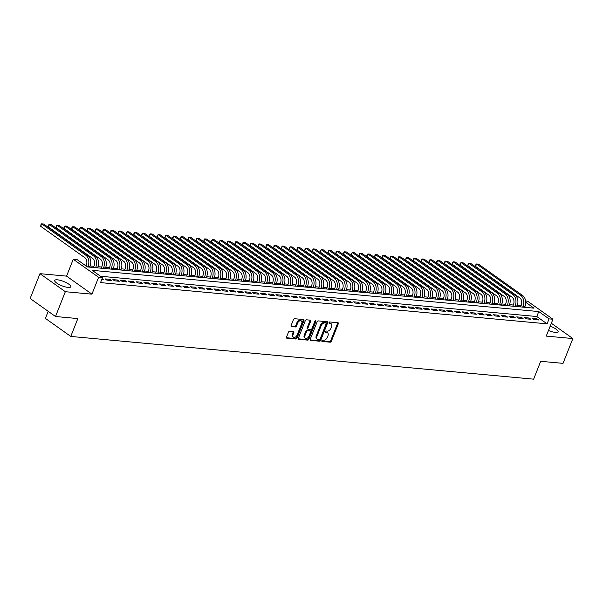 <?xml version="1.0" encoding="UTF-8"?>
<svg xmlns="http://www.w3.org/2000/svg" width="603" height="603" viewBox="0 0 603 603"><rect width="100%" height="100%" fill="white"/><g stroke="black" fill="none" stroke-linecap="round" stroke-linejoin="round"><path stroke-width="0.9" d="M321.844 340.718A0.761 0.497 125.4 0 0 322.108 341.449L330.203 342.195A1.085 0.709 125.4 0 0 331.356 341.29L338.298 323.758A1.085 0.709 125.4 0 0 338.162 322.801A1.085 0.709 125.4 0 0 337.921 322.718L329.818 321.964A0.761 0.497 125.4 0 0 329.283 323.329L330.331 323.427A3.482 2.261 125.4 0 1 331.107 323.705A3.482 2.261 125.4 0 1 331.529 326.773L330.957 328.228A3.482 2.261 125.4 0 1 327.278 331.122L326.231 331.024A0.761 0.497 125.4 0 0 325.695 332.389L326.743 332.487A3.482 2.261 125.4 0 1 327.527 332.766A3.482 2.261 125.4 0 1 327.949 335.826L327.369 337.288A3.482 2.261 125.4 0 1 323.698 340.182L322.65 340.084A0.761 0.497 125.4 0 0 321.844 340.718M68.101 287.42A8.638 2.322 21.6 0 0 70.785 286.802A8.638 2.322 21.6 0 0 66.458 282.762A8.638 2.322 21.6 0 0 57.406 279.815A8.638 2.322 21.6 0 0 54.715 280.44A8.638 2.322 21.6 0 0 59.041 284.48A8.638 2.322 21.6 0 0 68.101 287.42M548.481 330.459A8.638 2.322 21.6 0 0 555.416 332.404A8.638 2.322 21.6 0 0 558.107 331.786A8.638 2.322 21.6 0 0 550.185 326.163M289.591 331.326A1.085 0.709 125.4 0 0 288.438 332.23L286.493 337.152A1.085 0.709 125.4 0 0 286.629 338.11A1.085 0.709 125.4 0 0 286.87 338.193L295.862 339.029A1.085 0.709 125.4 0 0 297.015 338.125L303.957 320.592A1.085 0.709 125.4 0 0 303.822 319.635A1.085 0.709 125.4 0 0 303.58 319.545L294.581 318.716A1.085 0.709 125.4 0 0 293.435 319.62L291.083 325.56A1.085 0.709 125.4 0 0 291.211 326.517A1.085 0.709 125.4 0 0 291.46 326.607L295.312 326.962A1.085 0.709 125.4 0 0 296.457 326.057L297.626 323.11A2.909 1.892 125.4 0 1 301.349 320.924A2.909 1.892 125.4 0 1 301.704 323.487L297.128 335.027A2.909 1.892 125.4 0 1 293.405 337.213A2.909 1.892 125.4 0 1 293.05 334.65L293.812 332.728A1.085 0.709 125.4 0 0 293.684 331.771A1.085 0.709 125.4 0 0 293.435 331.68L289.591 331.326M55.514 316.515L30.15 298.477L39.971 273.672L65.335 291.709L55.514 316.515L77.84 318.572L70.77 336.436L533.625 379.166L540.703 361.303L563.029 363.36L572.85 338.554L546.25 336.097L552.928 319.228L549.047 318.874L547.079 323.834L100.535 282.611L102.502 277.651L98.613 277.29L73.249 259.252L77.131 259.614L87.42 266.925L533.964 308.148L525.688 302.261M65.335 291.709L91.935 294.158L98.613 277.29M310.198 339.338A1.085 0.709 125.4 0 0 310.334 340.296A1.085 0.709 125.4 0 0 310.575 340.386L319.575 341.215A1.085 0.709 125.4 0 0 320.721 340.311L327.663 322.778A1.085 0.709 125.4 0 0 327.527 321.821A1.085 0.709 125.4 0 0 327.286 321.731L318.294 320.902A1.085 0.709 125.4 0 0 317.14 321.806L310.198 339.338M307.718 340.122L298.726 339.293A1.085 0.709 125.4 0 1 298.477 339.203A1.085 0.709 125.4 0 1 298.349 338.245L305.291 320.713A1.085 0.709 125.4 0 1 306.437 319.809L310.289 320.163A1.085 0.709 125.4 0 1 310.53 320.253A1.085 0.709 125.4 0 1 310.666 321.211L307.847 328.318A1.085 0.709 125.4 0 0 307.982 329.276A1.085 0.709 125.4 0 0 308.223 329.366L310.779 329.6A1.085 0.709 125.4 0 0 311.924 328.695L314.856 321.293A0.761 0.497 125.4 0 1 315.927 321.391L308.864 339.218A1.085 0.709 125.4 0 1 307.718 340.122L307.033 339.632L298.266 338.826M572.85 338.554L551.338 323.253M533.957 319.545L538.615 319.974L536.904 318.761L532.245 318.324L533.957 319.545M526.193 318.829L530.851 319.258L529.14 318.037L524.482 317.608L526.193 318.829M518.429 318.113L523.087 318.542L521.369 317.321L516.711 316.892L518.429 318.113M510.658 317.397L515.316 317.826L513.605 316.605L508.947 316.176L510.658 317.397M502.894 316.681L507.553 317.11L505.842 315.889L501.183 315.459L502.894 316.681M495.131 315.964L499.789 316.394L498.07 315.173L493.412 314.743L495.131 315.964M487.36 315.248L492.018 315.678L490.307 314.457L485.649 314.027L487.36 315.248M479.596 314.525L484.254 314.954L482.543 313.741L477.885 313.311L479.596 314.525M471.832 313.809L476.491 314.238L474.772 313.025L470.114 312.595L471.832 313.809M464.061 313.093L468.727 313.522L467.008 312.309L462.35 311.879L464.061 313.093M456.298 312.377L460.956 312.806L459.245 311.585L454.587 311.156L456.298 312.377M448.534 311.661L453.192 312.09L451.474 310.869L446.815 310.439L448.534 311.661M440.763 310.944L445.429 311.374L443.71 310.153L439.052 309.723L440.763 310.944M432.999 310.228L437.657 310.658L435.946 309.437L431.288 309.007L432.999 310.228M425.236 309.512L429.894 309.942L428.183 308.721L423.517 308.291L425.236 309.512M417.464 308.796L422.13 309.226L420.412 308.005L415.753 307.575L417.464 308.796M409.701 308.073L414.359 308.502L412.648 307.289L407.99 306.859L409.701 308.073M401.937 307.357L406.595 307.786L404.884 306.573L400.219 306.143L401.937 307.357M394.166 306.641L398.832 307.07L397.113 305.857L392.455 305.427L394.166 306.641M386.402 305.925L391.061 306.354L389.35 305.133L384.691 304.703L386.402 305.925M378.639 305.208L383.297 305.638L381.586 304.417L376.92 303.987L378.639 305.208M370.868 304.492L375.533 304.922L373.815 303.701L369.157 303.271L370.868 304.492M363.104 303.776L367.762 304.206L366.051 302.985L361.393 302.555L363.104 303.776M355.34 303.06L359.999 303.49L358.288 302.269L353.622 301.839L355.34 303.06M347.569 302.344L352.235 302.774L350.516 301.553L345.858 301.123L347.569 302.344M339.806 301.621L344.464 302.058L342.753 300.837L338.095 300.407L339.806 301.621M332.042 300.905L336.7 301.334L334.989 300.121L330.323 299.691L332.042 300.905M324.271 300.188L328.937 300.618L327.218 299.405L322.56 298.975L324.271 300.188M316.507 299.472L321.165 299.902L319.454 298.689L314.796 298.251L316.507 299.472M308.744 298.756L313.402 299.186L311.691 297.965L307.025 297.535L308.744 298.756M300.98 298.04L305.638 298.47L303.92 297.249L299.261 296.819L300.98 298.04M293.209 297.324L297.867 297.754L296.156 296.533L291.498 296.103L293.209 297.324M285.445 296.608L290.103 297.038L288.392 295.817L283.727 295.387L285.445 296.608M277.681 295.892L282.34 296.322L280.621 295.101L275.963 294.671L277.681 295.892M269.91 295.169L274.569 295.606L272.858 294.385L268.199 293.955L269.91 295.169M262.147 294.452L266.805 294.882L265.094 293.669L260.436 293.239L262.147 294.452M254.383 293.736L259.041 294.166L257.323 292.952L252.665 292.523L254.383 293.736M246.612 293.02L251.27 293.45L249.559 292.236L244.901 291.799L246.612 293.02M238.848 292.304L243.506 292.734L241.795 291.513L237.137 291.083L238.848 292.304M231.085 291.588L235.743 292.018L234.024 290.797L229.366 290.367L231.085 291.588M223.314 290.872L227.972 291.302L226.261 290.081L221.603 289.651L223.314 290.872M215.55 290.156L220.208 290.586L218.497 289.365L213.839 288.935L215.55 290.156M207.786 289.44L212.444 289.87L210.726 288.649L206.068 288.219L207.786 289.44M200.015 288.724L204.681 289.154L202.962 287.933L198.304 287.503L200.015 288.724M192.251 288L196.91 288.43L195.199 287.216L190.54 286.787L192.251 288M184.488 287.284L189.146 287.714L187.427 286.5L182.769 286.071L184.488 287.284M176.717 286.568L181.382 286.998L179.664 285.784L175.006 285.355L176.717 286.568M168.953 285.852L173.611 286.282L171.9 285.061L167.242 284.631L168.953 285.852M161.189 285.136L165.848 285.566L164.137 284.345L159.471 283.915L161.189 285.136M153.418 284.42L158.084 284.85L156.365 283.629L151.707 283.199L153.418 284.42M145.655 283.704L150.313 284.134L148.602 282.913L143.944 282.483L145.655 283.704M137.891 282.988L142.549 283.418L140.838 282.196L136.172 281.767L137.891 282.988M130.12 282.272L134.786 282.701L133.067 281.48L128.409 281.051L130.12 282.272M122.356 281.548L127.014 281.985L125.303 280.764L120.645 280.335L122.356 281.548M114.593 280.832L119.251 281.262L117.54 280.048L112.874 279.619L114.593 280.832M106.821 280.116L111.487 280.546L109.769 279.332L105.11 278.903L106.821 280.116M547.079 323.834L536.798 316.522L100.528 276.249M102.095 278.676L103.716 279.83L101.711 279.649M521.067 305.736L517.344 305.389M513.304 305.02L509.58 304.673M505.533 304.304L501.809 303.957M497.769 303.588L494.045 303.241M490.005 302.872L486.282 302.525M482.234 302.148L478.511 301.809M474.471 301.432L470.747 301.093M466.707 300.716L462.983 300.377M458.936 300L455.212 299.661M451.172 299.284L447.449 298.937M443.409 298.568L439.685 298.221M435.637 297.852L431.914 297.505M427.874 297.136L424.15 296.789M420.11 296.42L416.387 296.073M412.339 295.704L408.615 295.357M404.575 294.98L400.852 294.641M396.812 294.264L393.088 293.925M389.041 293.548L385.317 293.209M381.277 292.832L377.553 292.485M373.513 292.116L369.79 291.769M365.742 291.4L362.019 291.053M357.978 290.684L354.255 290.337M350.215 289.968L346.491 289.621M342.444 289.252L338.728 288.905M334.68 288.528L330.957 288.189M326.916 287.812L323.193 287.473M319.153 287.096L315.429 286.757M311.382 286.38L307.658 286.041M303.618 285.664L299.895 285.317M295.854 284.948L292.131 284.601M288.083 284.232L284.36 283.885M280.32 283.516L276.596 283.169M272.556 282.799L268.832 282.453M264.785 282.076L261.061 281.737M257.021 281.36L253.298 281.021M249.258 280.644L245.534 280.305M241.486 279.928L237.763 279.588M233.723 279.212L229.999 278.865M225.959 278.496L222.236 278.149M218.188 277.779L214.464 277.433M210.424 277.063L206.701 276.717M202.661 276.347L198.937 276.001M194.89 275.624L191.166 275.285M187.126 274.908L183.402 274.569M179.362 274.192L175.639 273.852M171.591 273.476L167.868 273.136M163.828 272.76L160.104 272.413M156.064 272.043L152.34 271.697M148.293 271.327L144.569 270.981M140.529 270.611L136.806 270.265M132.766 269.895L129.042 269.549M124.994 269.179L121.271 268.832M117.231 268.456L113.507 268.116M109.467 267.74L105.744 267.4M101.696 267.023L97.972 266.684M93.932 266.307L90.209 265.961M86.169 265.591L85.445 265.524M48.21 311.321L45.406 318.399L70.77 336.436M91.935 294.158L66.571 276.129L39.971 273.672M66.571 276.129L73.249 259.252M525.59 301.01L527.565 301.191L552.928 319.228M549.047 318.874L538.765 311.563L92.214 270.34L102.502 277.651M536.798 316.522L538.765 311.563M536.904 318.761L536.497 319.778M529.14 318.037L528.733 319.062M521.369 317.321L520.969 318.346M513.605 316.605L513.198 317.63M505.842 315.889L505.435 316.914M498.07 315.173L497.671 316.198M490.307 314.457L489.9 315.482M482.543 313.741L482.136 314.766M474.772 313.025L474.373 314.042M467.008 312.309L466.601 313.326M459.245 311.585L458.838 312.61M451.474 310.869L451.074 311.894M443.71 310.153L443.303 311.178M435.946 309.437L435.539 310.462M428.183 308.721L427.776 309.746M420.412 308.005L420.005 309.03M412.648 307.289L412.241 308.314M404.884 306.573L404.477 307.59M397.113 305.857L396.706 306.874M389.35 305.133L388.943 306.158M381.586 304.417L381.179 305.442M373.815 303.701L373.415 304.726M366.051 302.985L365.644 304.01M358.288 302.269L357.881 303.294M350.516 301.553L350.117 302.578M342.753 300.837L342.346 301.862M334.989 300.121L334.582 301.138M327.218 299.405L326.818 300.422M319.454 298.689L319.047 299.706M311.691 297.965L311.284 298.99M303.92 297.249L303.52 298.274M296.156 296.533L295.749 297.558M288.392 295.817L287.985 296.842M280.621 295.101L280.222 296.126M272.858 294.385L272.45 295.41M265.094 293.669L264.687 294.686M257.323 292.952L256.923 293.97M249.559 292.236L249.152 293.254M241.795 291.513L241.388 292.538M234.024 290.797L233.625 291.822M226.261 290.081L225.854 291.106M218.497 289.365L218.09 290.39M210.726 288.649L210.326 289.674M202.962 287.933L202.555 288.958M195.199 287.216L194.792 288.242M187.427 286.5L187.028 287.518M179.664 285.784L179.257 286.802M171.9 285.061L171.493 286.086M164.137 284.345L163.73 285.37M156.365 283.629L155.958 284.654M148.602 282.913L148.195 283.938M140.838 282.196L140.431 283.222M133.067 281.48L132.66 282.506M125.303 280.764L124.896 281.789M117.54 280.048L117.133 281.066M109.769 279.332L109.369 280.35M327.527 332.766L326.841 332.283A3.482 2.261 125.4 0 0 326.057 331.997L326.743 332.487M325.364 331.936L326.057 331.997M331.107 323.705L330.421 323.223A3.482 2.261 125.4 0 0 329.645 322.937L330.331 323.427M328.952 322.876L329.645 322.937M321.776 340.996L329.517 341.705A1.085 0.709 125.4 0 0 330.67 340.808L337.612 323.268A1.085 0.709 125.4 0 0 337.695 322.695M310.115 339.919L318.889 340.725A1.085 0.709 125.4 0 0 320.035 339.821L326.977 322.288A1.085 0.709 125.4 0 0 327.06 321.716M319.273 339.775A0.761 0.497 125.4 0 0 320.08 339.142L326.17 323.751A0.761 0.497 125.4 0 0 325.906 323.02L324.798 322.914A3.482 2.261 125.4 0 0 321.128 325.808L316.959 336.331A3.482 2.261 125.4 0 0 317.389 339.391A3.482 2.261 125.4 0 0 318.165 339.67L319.273 339.775M325.507 322.733A0.761 0.497 125.4 0 0 325.221 322.53L325.906 323.02M317.389 339.391L316.703 338.901A3.482 2.261 125.4 0 1 316.281 335.841L320.442 325.319A3.482 2.261 125.4 0 1 324.113 322.432L325.221 322.53M307.982 329.276L307.296 328.786A1.085 0.709 125.4 0 1 307.161 327.828L309.98 320.721A1.085 0.709 125.4 0 0 310.063 320.14M307.033 339.632A1.085 0.709 125.4 0 0 308.178 338.728L315.241 320.902A0.761 0.497 125.4 0 0 315.279 320.773M304.93 335.698A2.909 1.892 125.4 0 0 305.276 338.253A2.909 1.892 125.4 0 0 309.007 336.075L310.613 332.004A1.085 0.709 125.4 0 0 310.485 331.047A1.085 0.709 125.4 0 0 310.236 330.964L307.681 330.73A1.085 0.709 125.4 0 0 306.535 331.627L304.93 335.698L304.244 335.208A2.909 1.892 125.4 0 0 304.59 337.77L305.276 338.253M309.957 330.768A1.085 0.709 125.4 0 0 309.799 330.565A1.085 0.709 125.4 0 0 309.55 330.474L310.236 330.964M304.244 335.208L305.849 331.145A1.085 0.709 125.4 0 1 306.995 330.24L309.55 330.474M293.405 337.213L292.719 336.723A2.909 1.892 125.4 0 1 292.365 334.168L293.126 332.238A1.085 0.709 125.4 0 0 293.209 331.665M301.349 320.924L300.663 320.442A2.909 1.892 125.4 0 0 296.94 322.62L297.626 323.11M291 326.14L294.626 326.472A1.085 0.709 125.4 0 0 295.772 325.567L296.94 322.62M286.41 337.725L295.176 338.539A1.085 0.709 125.4 0 0 296.329 337.635L303.271 320.103A1.085 0.709 125.4 0 0 303.354 319.522M520.6 306.912L521.248 305.276A5.54 3.935 -84.7 0 0 519.786 297.882L475.601 266.466L475.978 264.144L476.581 263.978L520.766 295.402A8.306 5.902 95.3 0 1 522.959 306.497L522.718 307.108M475.601 266.466L476.581 263.978L478.526 264.159L522.711 295.576A8.306 5.902 95.3 0 1 524.904 306.678L524.663 307.289M512.836 306.196L513.485 304.56A5.54 3.935 -84.7 0 0 512.015 297.166L467.838 265.742L468.214 263.428L468.817 263.262L513.002 294.686A8.306 5.902 95.3 0 1 515.196 305.781L514.954 306.392M467.838 265.742L468.817 263.262L470.755 263.443L514.939 294.859A8.306 5.902 95.3 0 1 517.14 305.962L516.892 306.573M505.065 305.48L505.713 303.844A5.54 3.935 -84.7 0 0 504.251 296.45L460.066 265.026L460.051 263.707L461.046 262.546L505.231 293.963A8.306 5.902 95.3 0 1 507.432 305.065L507.191 305.676M460.066 265.026L461.046 262.546L462.991 262.727L507.176 294.143A8.306 5.902 95.3 0 1 509.369 305.246L509.128 305.857M497.302 304.764L497.95 303.128A5.54 3.935 -84.7 0 0 496.488 295.734L452.303 264.31L452.288 262.991L453.283 261.83L497.467 293.246A8.306 5.902 95.3 0 1 499.661 304.349L499.42 304.96M452.303 264.31L453.283 261.83L455.227 262.011L499.412 293.427A8.306 5.902 95.3 0 1 501.606 304.53L501.364 305.141M489.538 304.048L490.186 302.412A5.54 3.935 -84.7 0 0 488.716 295.01L444.539 263.594L444.916 261.28L445.519 261.114L489.704 292.53A8.306 5.902 95.3 0 1 491.897 303.633L491.656 304.244M444.539 263.594L445.519 261.114L447.456 261.295L491.641 292.711A8.306 5.902 95.3 0 1 493.842 303.806L493.601 304.417M481.767 303.332L482.415 301.696A5.54 3.935 -84.7 0 0 480.953 294.294L436.768 262.878L436.753 261.551L437.755 260.398L481.933 291.814A8.306 5.902 95.3 0 1 484.134 302.917L483.892 303.528M436.768 262.878L437.755 260.398L439.693 260.579L483.877 291.995A8.306 5.902 95.3 0 1 486.071 303.09L485.83 303.701M474.003 302.616L474.651 300.98A5.54 3.935 -84.7 0 0 473.189 293.578L429.004 262.162L428.989 260.835L429.984 259.682L474.169 291.098A8.306 5.902 95.3 0 1 476.362 302.193L476.121 302.804M429.004 262.162L429.984 259.682L431.929 259.863L476.114 291.279A8.306 5.902 95.3 0 1 478.307 302.374L478.066 302.985M466.24 301.892L466.888 300.264A5.54 3.935 -84.7 0 0 465.426 292.862L421.241 261.446L421.226 260.119L422.221 258.966L466.405 290.382A8.306 5.902 95.3 0 1 468.599 301.477L468.358 302.088M421.241 261.446L422.221 258.966L424.158 259.139L468.343 290.563A8.306 5.902 95.3 0 1 470.544 301.658L470.302 302.269M458.476 301.176L459.117 299.548A5.54 3.935 -84.7 0 0 457.654 292.146L413.47 260.73L413.846 258.408L414.457 258.25L458.634 289.666A8.306 5.902 95.3 0 1 460.835 300.761L460.594 301.372M413.47 260.73L414.457 258.25L416.394 258.423L460.579 289.847A8.306 5.902 95.3 0 1 462.772 300.942L462.531 301.553M450.705 300.46L451.353 298.824A5.54 3.935 -84.7 0 0 449.891 291.43L405.706 260.014L406.083 257.692L406.686 257.534L450.871 288.95A8.306 5.902 95.3 0 1 453.064 300.045L452.823 300.656M405.706 260.014L406.686 257.534L408.63 257.707L452.815 289.131A8.306 5.902 95.3 0 1 455.009 300.226L454.768 300.837M442.941 299.744L443.589 298.108A5.54 3.935 -84.7 0 0 442.127 290.714L397.942 259.298L398.319 256.976L398.922 256.81L443.107 288.234A8.306 5.902 95.3 0 1 445.3 299.329L445.059 299.94M397.942 259.298L398.922 256.81L400.859 256.991L445.044 288.407A8.306 5.902 95.3 0 1 447.245 299.51L447.004 300.121M435.178 299.028L435.818 297.392A5.54 3.935 -84.7 0 0 434.356 289.998L390.171 258.574L390.156 257.255L391.159 256.094L435.343 287.518A8.306 5.902 95.3 0 1 437.537 298.613L437.296 299.224M390.171 258.574L391.159 256.094L393.096 256.275L437.281 287.691A8.306 5.902 95.3 0 1 439.474 298.794L439.233 299.405M427.406 298.312L428.055 296.676A5.54 3.935 -84.7 0 0 426.592 289.282L382.408 257.858L382.784 255.544L383.387 255.378L427.572 286.794A8.306 5.902 95.3 0 1 429.766 297.897L429.524 298.508M382.408 257.858L383.387 255.378L385.332 255.559L429.517 286.975A8.306 5.902 95.3 0 1 431.71 298.078L431.469 298.689M419.643 297.596L420.291 295.96A5.54 3.935 -84.7 0 0 418.829 288.558L374.644 257.142L375.021 254.828L375.624 254.662L419.809 286.078A8.306 5.902 95.3 0 1 422.002 297.181L421.761 297.792M374.644 257.142L375.624 254.662L377.568 254.843L421.746 286.259A8.306 5.902 95.3 0 1 423.947 297.362L423.705 297.965M411.879 296.88L412.52 295.244A5.54 3.935 -84.7 0 0 411.058 287.842L366.873 256.426L366.858 255.099L367.86 253.946L412.045 285.362A8.306 5.902 95.3 0 1 414.238 296.465L413.997 297.075M366.873 256.426L367.86 253.946L369.797 254.127L413.982 285.543A8.306 5.902 95.3 0 1 416.176 296.638L415.934 297.249M404.108 296.163L404.756 294.528A5.54 3.935 -84.7 0 0 403.294 287.126L359.109 255.71L359.094 254.383L360.089 253.23L404.274 284.646A8.306 5.902 95.3 0 1 406.467 295.749L406.226 296.352M359.109 255.71L360.089 253.23L362.034 253.411L406.218 284.827A8.306 5.902 95.3 0 1 408.412 295.922L408.171 296.533M396.344 295.44L396.993 293.812A5.54 3.935 -84.7 0 0 395.53 286.41L351.345 254.994L351.33 253.667L352.325 252.514L396.51 283.93A8.306 5.902 95.3 0 1 398.704 295.025L398.462 295.636M351.345 254.994L352.325 252.514L354.27 252.695L398.447 284.111A8.306 5.902 95.3 0 1 400.648 295.206L400.407 295.817M388.581 294.724L389.221 293.096A5.54 3.935 -84.7 0 0 387.759 285.694L343.574 254.278L343.559 252.951L344.562 251.798L388.747 283.214A8.306 5.902 95.3 0 1 390.94 294.309L390.699 294.92M343.574 254.278L344.562 251.798L346.499 251.971L390.684 283.395A8.306 5.902 95.3 0 1 392.877 294.49L392.636 295.101M380.81 294.008L381.458 292.38A5.54 3.935 -84.7 0 0 379.996 284.978L335.811 253.561L336.188 251.24L336.791 251.082L380.975 282.498A8.306 5.902 95.3 0 1 383.169 293.593L382.928 294.204M335.811 253.561L336.791 251.082L338.735 251.255L382.92 282.679A8.306 5.902 95.3 0 1 385.113 293.774L384.872 294.385M373.046 293.292L373.694 291.656A5.54 3.935 -84.7 0 0 372.232 284.262L328.047 252.845L328.424 250.524L329.027 250.358L373.212 281.782A8.306 5.902 95.3 0 1 375.405 292.877L375.164 293.488M328.047 252.845L329.027 250.358L330.972 250.539L375.156 281.955A8.306 5.902 95.3 0 1 377.35 293.058L377.109 293.669M365.282 292.576L365.923 290.94A5.54 3.935 -84.7 0 0 364.461 283.546L320.276 252.122L320.261 250.803L321.263 249.642L365.448 281.066A8.306 5.902 95.3 0 1 367.642 292.161L367.4 292.772M320.276 252.122L321.263 249.642L323.2 249.823L367.385 281.239A8.306 5.902 95.3 0 1 369.579 292.342L369.338 292.952M357.511 291.86L358.159 290.224A5.54 3.935 -84.7 0 0 356.697 282.83L312.512 251.406L312.497 250.087L313.492 248.926L357.677 280.342A8.306 5.902 95.3 0 1 359.878 291.445L359.629 292.056M312.512 251.406L313.492 248.926L315.437 249.107L359.622 280.523A8.306 5.902 95.3 0 1 361.815 291.626L361.574 292.236M349.748 291.143L350.396 289.508A5.54 3.935 -84.7 0 0 348.933 282.106L304.749 250.69L305.126 248.376L305.729 248.21L349.913 279.626A8.306 5.902 95.3 0 1 352.107 290.729L351.866 291.339M304.749 250.69L305.729 248.21L307.673 248.391L351.858 279.807A8.306 5.902 95.3 0 1 354.051 290.91L353.81 291.52M341.984 290.427L342.625 288.792A5.54 3.935 -84.7 0 0 341.162 281.39L296.978 249.974L297.362 247.66L297.965 247.494L342.15 278.91A8.306 5.902 95.3 0 1 344.343 290.013L344.102 290.623M296.978 249.974L297.965 247.494L299.902 247.675L344.087 279.091A8.306 5.902 95.3 0 1 346.28 290.186L346.039 290.797M334.213 289.711L334.861 288.076A5.54 3.935 -84.7 0 0 333.399 280.674L289.214 249.258L289.199 247.931L290.194 246.778L334.379 278.194A8.306 5.902 95.3 0 1 336.58 289.297L336.331 289.907M289.214 249.258L290.194 246.778L292.138 246.959L336.323 278.375A8.306 5.902 95.3 0 1 338.517 289.47L338.275 290.081M326.449 288.988L327.097 287.36A5.54 3.935 -84.7 0 0 325.635 279.958L281.45 248.542L281.435 247.215L282.43 246.062L326.615 277.478A8.306 5.902 95.3 0 1 328.808 288.573L328.567 289.184M281.45 248.542L282.43 246.062L284.375 246.243L328.56 277.659A8.306 5.902 95.3 0 1 330.753 288.754L330.512 289.365M318.686 288.272L319.334 286.644A5.54 3.935 -84.7 0 0 317.864 279.242L273.679 247.825L274.064 245.504L274.666 245.346L318.851 276.762A8.306 5.902 95.3 0 1 321.045 287.857L320.804 288.468M273.679 247.825L274.666 245.346L276.604 245.519L320.788 276.943A8.306 5.902 95.3 0 1 322.982 288.038L322.741 288.649M310.914 287.556L311.563 285.928A5.54 3.935 -84.7 0 0 310.1 278.526L265.915 247.109L266.292 244.788L266.895 244.63L311.08 276.046A8.306 5.902 95.3 0 1 313.281 287.141L313.04 287.752M265.915 247.109L266.895 244.63L268.84 244.803L313.025 276.227A8.306 5.902 95.3 0 1 315.218 287.322L314.977 287.933M303.151 286.84L303.799 285.204A5.54 3.935 -84.7 0 0 302.337 277.81L258.152 246.393L258.529 244.072L259.132 243.906L303.317 275.33A8.306 5.902 95.3 0 1 305.51 286.425L305.269 287.036M258.152 246.393L259.132 243.906L261.076 244.087L305.261 275.503A8.306 5.902 95.3 0 1 307.455 286.606L307.213 287.216M295.387 286.124L296.035 284.488A5.54 3.935 -84.7 0 0 294.566 277.094L250.381 245.67L250.765 243.356L251.368 243.19L295.553 274.614A8.306 5.902 95.3 0 1 297.746 285.709L297.505 286.319M250.381 245.67L251.368 243.19L253.305 243.371L297.49 274.787A8.306 5.902 95.3 0 1 299.683 285.89L299.442 286.5M287.616 285.407L288.264 283.772A5.54 3.935 -84.7 0 0 286.802 276.378L242.617 244.954L242.994 242.64L243.597 242.474L287.782 273.89A8.306 5.902 95.3 0 1 289.983 284.993L289.741 285.603M242.617 244.954L243.597 242.474L245.542 242.655L289.726 274.071A8.306 5.902 95.3 0 1 291.92 285.174L291.679 285.784M279.852 284.691L280.501 283.056A5.54 3.935 -84.7 0 0 279.038 275.654L234.853 244.238L235.23 241.924L235.833 241.758L280.018 273.174A8.306 5.902 95.3 0 1 282.212 284.277L281.97 284.887M234.853 244.238L235.833 241.758L237.778 241.939L281.963 273.355A8.306 5.902 95.3 0 1 284.156 284.458L283.915 285.068M272.089 283.975L272.737 282.34A5.54 3.935 -84.7 0 0 271.267 274.938L227.082 243.522L227.467 241.208L228.07 241.042L272.255 272.458A8.306 5.902 95.3 0 1 274.448 283.561L274.207 284.171M227.082 243.522L228.07 241.042L230.007 241.223L274.192 272.639A8.306 5.902 95.3 0 1 276.393 283.734L276.144 284.345M264.318 283.259L264.966 281.624A5.54 3.935 -84.7 0 0 263.503 274.222L219.319 242.805L219.304 241.479L220.299 240.326L264.483 271.742A8.306 5.902 95.3 0 1 266.684 282.845L266.443 283.455M219.319 242.805L220.299 240.326L222.243 240.507L266.428 271.923A8.306 5.902 95.3 0 1 268.621 283.018L268.38 283.629M256.554 282.536L257.202 280.908A5.54 3.935 -84.7 0 0 255.74 273.506L211.555 242.089L211.54 240.763L212.535 239.61L256.72 271.026A8.306 5.902 95.3 0 1 258.913 282.121L258.672 282.732M211.555 242.089L212.535 239.61L214.48 239.79L258.664 271.207A8.306 5.902 95.3 0 1 260.858 282.302L260.617 282.913M248.79 281.82L249.438 280.191A5.54 3.935 -84.7 0 0 247.969 272.79L203.791 241.373L204.168 239.052L204.771 238.894L248.956 270.31A8.306 5.902 95.3 0 1 251.149 281.405L250.908 282.016M203.791 241.373L204.771 238.894L206.708 239.067L250.893 270.491A8.306 5.902 95.3 0 1 253.094 281.586L252.845 282.196M241.019 281.104L241.667 279.475A5.54 3.935 -84.7 0 0 240.205 272.074L196.02 240.657L196.397 238.336L197.008 238.177L241.185 269.594A8.306 5.902 95.3 0 1 243.386 280.689L243.145 281.3M196.02 240.657L197.008 238.177L198.945 238.351L243.13 269.775A8.306 5.902 95.3 0 1 245.323 280.87L245.082 281.48M233.255 280.387L233.904 278.752A5.54 3.935 -84.7 0 0 232.441 271.358L188.257 239.941L188.633 237.62L189.236 237.454L233.421 268.878A8.306 5.902 95.3 0 1 235.615 279.973L235.374 280.583M188.257 239.941L189.236 237.454L191.181 237.635L235.366 269.051A8.306 5.902 95.3 0 1 237.559 280.154L237.318 280.764M225.492 279.671L226.14 278.036A5.54 3.935 -84.7 0 0 224.67 270.641L180.493 239.225L180.87 236.904L181.473 236.738L225.658 268.162A8.306 5.902 95.3 0 1 227.851 279.257L227.61 279.867M180.493 239.225L181.473 236.738L183.41 236.919L227.595 268.335A8.306 5.902 95.3 0 1 229.796 279.438L229.555 280.048M217.721 278.955L218.369 277.32A5.54 3.935 -84.7 0 0 216.907 269.925L172.722 238.502L172.707 237.183L173.709 236.022L217.887 267.438A8.306 5.902 95.3 0 1 220.087 278.541L219.846 279.151M172.722 238.502L173.709 236.022L175.646 236.203L219.831 267.619A8.306 5.902 95.3 0 1 222.025 278.722L221.783 279.332M209.957 278.239L210.605 276.604A5.54 3.935 -84.7 0 0 209.143 269.209L164.958 237.786L165.335 235.471L165.938 235.306L210.123 266.722A8.306 5.902 95.3 0 1 212.316 277.825L212.075 278.435M164.958 237.786L165.938 235.306L167.883 235.487L212.068 266.903A8.306 5.902 95.3 0 1 214.261 278.006L214.02 278.616M202.193 277.523L202.842 275.888A5.54 3.935 -84.7 0 0 201.379 268.486L157.195 237.069L157.179 235.743L158.174 234.59L202.359 266.006A8.306 5.902 95.3 0 1 204.553 277.109L204.311 277.719M157.195 237.069L158.174 234.59L160.112 234.771L204.296 266.187A8.306 5.902 95.3 0 1 206.497 277.282L206.256 277.893M194.43 276.807L195.071 275.172A5.54 3.935 -84.7 0 0 193.608 267.77L149.423 236.353L149.408 235.027L150.411 233.874L194.588 265.29A8.306 5.902 95.3 0 1 196.789 276.393L196.548 277.003M149.423 236.353L150.411 233.874L152.348 234.054L196.533 265.471A8.306 5.902 95.3 0 1 198.726 276.566L198.485 277.176M186.659 276.091L187.307 274.455A5.54 3.935 -84.7 0 0 185.845 267.054L141.66 235.637L141.645 234.311L142.64 233.157L186.824 264.574A8.306 5.902 95.3 0 1 189.018 275.669L188.777 276.28M141.66 235.637L142.64 233.157L144.584 233.338L188.769 264.755A8.306 5.902 95.3 0 1 190.963 275.85L190.721 276.46M178.895 275.367L179.543 273.739A5.54 3.935 -84.7 0 0 178.081 266.338L133.896 234.921L133.881 233.595L134.876 232.441L179.061 263.858A8.306 5.902 95.3 0 1 181.254 274.953L181.013 275.563M133.896 234.921L134.876 232.441L136.813 232.622L180.998 264.039A8.306 5.902 95.3 0 1 183.199 275.134L182.958 275.744M171.131 274.651L171.772 273.023A5.54 3.935 -84.7 0 0 170.31 265.621L126.125 234.205L126.11 232.879L127.112 231.725L171.297 263.142A8.306 5.902 95.3 0 1 173.491 274.237L173.249 274.847M126.125 234.205L127.112 231.725L129.05 231.899L173.234 263.323A8.306 5.902 95.3 0 1 175.428 274.418L175.187 275.028M163.36 273.935L164.008 272.3A5.54 3.935 -84.7 0 0 162.546 264.905L118.361 233.489L118.738 231.168L119.341 231.009L163.526 262.426A8.306 5.902 95.3 0 1 165.719 273.521L165.478 274.131M118.361 233.489L119.341 231.009L121.286 231.183L165.471 262.606A8.306 5.902 95.3 0 1 167.664 273.702L167.423 274.312M155.597 273.219L156.245 271.584A5.54 3.935 -84.7 0 0 154.783 264.189L110.598 232.773L110.975 230.452L111.578 230.286L155.762 261.71A8.306 5.902 95.3 0 1 157.956 272.805L157.715 273.415M110.598 232.773L111.578 230.286L113.522 230.467L157.7 261.883A8.306 5.902 95.3 0 1 159.901 272.986L159.659 273.596M147.833 272.503L148.474 270.868A5.54 3.935 -84.7 0 0 147.011 263.473L102.827 232.049L102.812 230.73L103.814 229.57L147.999 260.993A8.306 5.902 95.3 0 1 150.192 272.089L149.951 272.699M102.827 232.049L103.814 229.57L105.751 229.751L149.936 261.167A8.306 5.902 95.3 0 1 152.129 272.27L151.888 272.88M140.062 271.787L140.71 270.152A5.54 3.935 -84.7 0 0 139.248 262.757L95.063 231.333L95.048 230.014L96.043 228.854L140.228 260.27A8.306 5.902 95.3 0 1 142.421 271.373L142.18 271.983M95.063 231.333L96.043 228.854L97.987 229.034L142.172 260.451A8.306 5.902 95.3 0 1 144.366 271.554L144.125 272.164M132.298 271.071L132.946 269.435A5.54 3.935 -84.7 0 0 131.484 262.034L87.299 230.617L87.676 228.303L88.279 228.138L132.464 259.554A8.306 5.902 95.3 0 1 134.657 270.657L134.416 271.267M87.299 230.617L88.279 228.138L90.224 228.318L134.401 259.735A8.306 5.902 95.3 0 1 136.602 270.837L136.361 271.44M124.535 270.355L125.175 268.719A5.54 3.935 -84.7 0 0 123.713 261.318L79.528 229.901L79.513 228.575L80.516 227.421L124.7 258.838A8.306 5.902 95.3 0 1 126.894 269.94L126.653 270.551M79.528 229.901L80.516 227.421L82.453 227.602L126.638 259.019A8.306 5.902 95.3 0 1 128.831 270.114L128.59 270.724M116.763 269.639L117.412 268.003A5.54 3.935 -84.7 0 0 115.949 260.602L71.765 229.185L71.749 227.859L72.744 226.705L116.929 258.122A8.306 5.902 95.3 0 1 119.123 269.224L118.881 269.835M71.765 229.185L72.744 226.705L74.689 226.886L118.874 258.303A8.306 5.902 95.3 0 1 121.067 269.398L120.826 270.008M109 268.915L109.648 267.287A5.54 3.935 -84.7 0 0 108.186 259.885L64.001 228.469L63.986 227.143L64.981 225.989L109.166 257.406A8.306 5.902 95.3 0 1 111.359 268.501L111.118 269.111M64.001 228.469L64.981 225.989L66.925 226.17L111.11 257.587A8.306 5.902 95.3 0 1 113.304 268.682L113.062 269.292M101.236 268.199L101.877 266.571A5.54 3.935 -84.7 0 0 100.415 259.169L56.23 227.753L56.614 225.432L57.217 225.273L101.402 256.69A8.306 5.902 95.3 0 1 103.595 267.785L103.354 268.395M56.23 227.753L57.217 225.273L59.154 225.447L103.339 256.87A8.306 5.902 95.3 0 1 105.533 267.966L105.291 268.576M93.465 267.483L94.113 265.855A5.54 3.935 -84.7 0 0 92.651 258.453L48.466 227.037L48.843 224.715L49.446 224.557L93.631 255.974A8.306 5.902 95.3 0 1 95.832 267.069L95.583 267.679M48.466 227.037L49.446 224.557L51.391 224.731L95.576 256.154A8.306 5.902 95.3 0 1 97.769 267.25L97.528 267.86M86.025 265.938L86.35 265.132A5.54 3.935 -84.7 0 0 84.887 257.737L40.703 226.321L41.079 223.999L41.682 223.834L85.867 255.257A8.306 5.902 95.3 0 1 88.061 266.353L87.819 266.963M40.703 226.321L41.682 223.834L43.627 224.014L87.812 255.431A8.306 5.902 95.3 0 1 90.005 266.534L89.764 267.144M337.612 323.268L338.298 323.758M330.67 340.808L331.356 341.29M329.517 341.705L330.203 342.195M326.977 322.288L327.663 322.778M320.035 339.821L320.721 340.311M318.889 340.725L319.575 341.215M310.168 340.092L310.575 340.386M324.113 322.432L324.798 322.914M320.442 325.319L321.128 325.808M316.281 335.841L316.959 336.331M298.319 338.999L298.726 339.293M309.98 320.721L310.666 321.211M307.161 327.828L307.847 328.318M315.241 320.902L315.927 321.391M308.178 338.728L308.864 339.218M306.995 330.24L307.681 330.73M305.849 331.145L306.535 331.627M293.126 332.238L293.812 332.728M292.365 334.168L293.05 334.65M295.772 325.567L296.457 326.057M294.626 326.472L295.312 326.962M291.053 326.313L291.46 326.607M303.271 320.103L303.957 320.592M296.329 337.635L297.015 338.125M295.176 338.539L295.862 339.029M286.463 337.906L286.87 338.193M524.904 306.678L522.959 306.497M522.711 295.576L520.766 295.402M517.14 305.962L515.196 305.781M514.939 294.859L513.002 294.686M509.369 305.246L507.432 305.065M507.176 294.143L505.231 293.963M501.606 304.53L499.661 304.349M499.412 293.427L497.467 293.246M493.842 303.806L491.897 303.633M491.641 292.711L489.704 292.53M486.071 303.09L484.134 302.917M483.877 291.995L481.933 291.814M478.307 302.374L476.362 302.193M476.114 291.279L474.169 291.098M470.544 301.658L468.599 301.477M468.343 290.563L466.405 290.382M462.772 300.942L460.835 300.761M460.579 289.847L458.634 289.666M455.009 300.226L453.064 300.045M452.815 289.131L450.871 288.95M447.245 299.51L445.3 299.329M445.044 288.407L443.107 288.234M439.474 298.794L437.537 298.613M437.281 287.691L435.343 287.518M431.71 298.078L429.766 297.897M429.517 286.975L427.572 286.794M423.947 297.362L422.002 297.181M421.746 286.259L419.809 286.078M416.176 296.638L414.238 296.465M413.982 285.543L412.045 285.362M408.412 295.922L406.467 295.749M406.218 284.827L404.274 284.646M400.648 295.206L398.704 295.025M398.447 284.111L396.51 283.93M392.877 294.49L390.94 294.309M390.684 283.395L388.747 283.214M385.113 293.774L383.169 293.593M382.92 282.679L380.975 282.498M377.35 293.058L375.405 292.877M375.156 281.955L373.212 281.782M369.579 292.342L367.642 292.161M367.385 281.239L365.448 281.066M361.815 291.626L359.878 291.445M359.622 280.523L357.677 280.342M354.051 290.91L352.107 290.729M351.858 279.807L349.913 279.626M346.28 290.186L344.343 290.013M344.087 279.091L342.15 278.91M338.517 289.47L336.58 289.297M336.323 278.375L334.379 278.194M330.753 288.754L328.808 288.573M328.56 277.659L326.615 277.478M322.982 288.038L321.045 287.857M320.788 276.943L318.851 276.762M315.218 287.322L313.281 287.141M313.025 276.227L311.08 276.046M307.455 286.606L305.51 286.425M305.261 275.503L303.317 275.33M299.683 285.89L297.746 285.709M297.49 274.787L295.553 274.614M291.92 285.174L289.983 284.993M289.726 274.071L287.782 273.89M284.156 284.458L282.212 284.277M281.963 273.355L280.018 273.174M276.393 283.734L274.448 283.561M274.192 272.639L272.255 272.458M268.621 283.018L266.684 282.845M266.428 271.923L264.483 271.742M260.858 282.302L258.913 282.121M258.664 271.207L256.72 271.026M253.094 281.586L251.149 281.405M250.893 270.491L248.956 270.31M245.323 280.87L243.386 280.689M243.13 269.775L241.185 269.594M237.559 280.154L235.615 279.973M235.366 269.051L233.421 268.878M229.796 279.438L227.851 279.257M227.595 268.335L225.658 268.162M222.025 278.722L220.087 278.541M219.831 267.619L217.887 267.438M214.261 278.006L212.316 277.825M212.068 266.903L210.123 266.722M206.497 277.282L204.553 277.109M204.296 266.187L202.359 266.006M198.726 276.566L196.789 276.393M196.533 265.471L194.588 265.29M190.963 275.85L189.018 275.669M188.769 264.755L186.824 264.574M183.199 275.134L181.254 274.953M180.998 264.039L179.061 263.858M175.428 274.418L173.491 274.237M173.234 263.323L171.297 263.142M167.664 273.702L165.719 273.521M165.471 262.606L163.526 262.426M159.901 272.986L157.956 272.805M157.7 261.883L155.762 261.71M152.129 272.27L150.192 272.089M149.936 261.167L147.999 260.993M144.366 271.554L142.421 271.373M142.172 260.451L140.228 260.27M136.602 270.837L134.657 270.657M134.401 259.735L132.464 259.554M128.831 270.114L126.894 269.94M126.638 259.019L124.7 258.838M121.067 269.398L119.123 269.224M118.874 258.303L116.929 258.122M113.304 268.682L111.359 268.501M111.11 257.587L109.166 257.406M105.533 267.966L103.595 267.785M103.339 256.87L101.402 256.69M97.769 267.25L95.832 267.069M95.576 256.154L93.631 255.974M90.005 266.534L88.061 266.353M87.812 255.431L85.867 255.257M325.394 322.59L326.08 323.08M309.799 330.565L310.485 331.047"/></g></svg>
